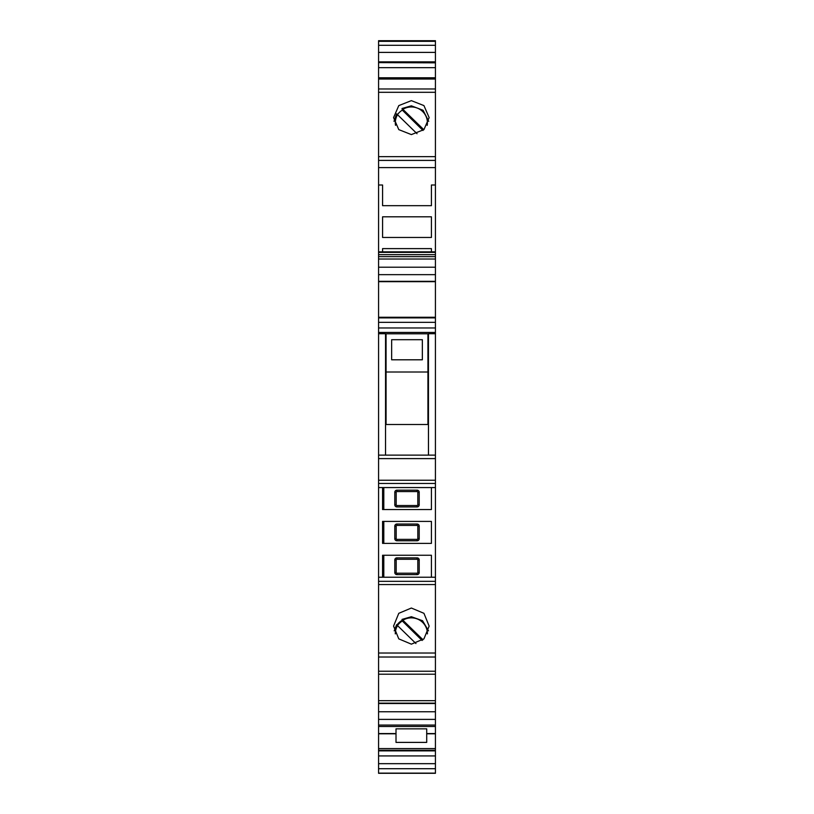 <?xml version="1.0" encoding="UTF-8"?>
<svg xmlns="http://www.w3.org/2000/svg" width="814" height="814" viewBox="0 0 814 814"><rect width="100%" height="100%" fill="white"/><g stroke="black" fill="none" stroke-linecap="round" stroke-linejoin="round"><path stroke-width="1.22" d="M422.11 640.486L402.33 621.011L402.035 619.393L411.365 616.717L422.547 620.716L428.53 630.85M422.995 130.464L402.33 110.114L402.035 108.496L411.365 105.82L423.077 110.277L428.724 121.327M378.571 329.1L378.571 281.593L435.429 281.593L435.429 703.143L378.571 703.143L378.571 329.1M435.429 703.143L435.429 773.3L378.571 773.3L378.571 703.143M378.571 281.593L378.571 40.7L435.429 40.7L435.429 281.593M378.571 62.617L435.429 62.831M435.429 455.118L378.571 455.118M428.459 455.118L428.459 333.709L435.429 333.709M427.93 360.042L428.459 360.042M427.93 424.491L386.07 424.491L386.07 333.811L427.93 333.811L427.93 424.491M385.541 360.042L386.07 360.042M378.571 333.709L385.541 333.709L385.541 455.118M386.07 372.008L427.93 372.008M422.354 359.798L391.646 359.798L391.646 339.713L422.354 339.713L422.354 359.798L422.354 339.713M391.646 339.713L391.646 359.798M378.571 487.566L435.429 487.566M431.42 487.566L431.42 509.544L382.58 509.544L382.58 487.566M383.801 509.544L383.801 487.566M394.79 492.277A2.096 2.096 171.5 0 1 396.886 490.181L417.114 490.181A2.096 2.096 171.5 0 1 419.21 492.277L419.21 504.833A2.096 2.096 172.2 0 1 417.114 506.929L396.886 506.929A2.096 2.096 172.2 0 1 394.79 504.833L394.79 492.277L396.184 492.277A0.702 0.702 171.4 0 1 396.886 491.575L417.114 491.575A0.702 0.702 171.5 0 1 417.816 492.277L417.816 504.833A0.702 0.702 172.3 0 1 417.114 505.535L396.886 505.535A0.702 0.702 172.1 0 1 396.184 504.833L396.184 492.277M382.58 577.228L382.58 555.25L431.42 555.25L431.42 577.228M382.58 543.386L382.58 521.408L431.42 521.408L431.42 543.386L382.58 543.386M378.571 577.228L435.429 577.228M383.801 577.228L383.801 555.25M394.79 559.951A2.096 2.096 171 0 1 396.886 557.865L417.114 557.865A2.096 2.096 171.8 0 1 419.21 559.951L419.21 572.517A2.096 2.096 171.5 0 1 417.114 574.613L396.886 574.613A2.096 2.096 171.4 0 1 394.79 572.517L394.79 559.951L396.184 559.951A0.702 0.702 171 0 1 396.886 559.259L417.114 559.259A0.702 0.702 171.8 0 1 417.816 559.951L417.816 572.517A0.702 0.702 171.4 0 1 417.114 573.209L396.886 573.209A0.702 0.702 171.4 0 1 396.184 572.517L396.184 559.951M411.365 608.027L423.941 613.318L429.151 626.088L423.941 638.868L411.365 644.159L398.779 638.868L393.569 626.088L398.779 613.318L411.365 608.027M378.571 700.681L435.429 700.681M426.709 728.845L396.011 728.845L396.011 742.399L426.709 742.399L426.709 728.845M378.571 750.864L435.429 750.864M378.571 67.664L435.429 67.664M411.365 100.641L398.779 105.606L393.569 117.613L398.779 129.619L411.365 134.595L423.941 129.619L429.151 117.613L423.941 105.606L411.365 100.641M435.429 167.592L378.571 167.592M431.42 185.012L431.42 205.667L431.42 185.012L435.429 185.012M378.571 185.012L382.58 185.012L382.58 205.667L382.58 185.012M431.42 205.667L382.58 205.667M382.58 251.841L382.58 248.616L431.42 248.616L431.42 251.841M431.42 216.809L431.42 237.464L382.58 237.464L382.58 216.809L431.42 216.809L431.42 237.464M435.429 251.841L378.571 251.841M378.571 256.634L435.429 256.634M435.429 259.025L378.571 259.025M378.571 281.685L435.429 281.685M382.58 237.464L382.58 216.809M398.514 113.319A17.796 17.521 0 0 0 397.497 114.469M402.33 110.114A17.043 16.789 0 0 0 397.547 114.52M417.033 133.71L396.622 113.818L393.996 121.327M423.84 129.721L402.045 108.506M402.197 620.268A17.796 17.521 0 0 0 397.008 624.928M402.33 621.011A17.043 16.789 0 0 0 397.547 625.417M402.045 619.403L422.975 639.773M415.954 643.548L396.622 624.714L394.2 630.85M383.801 543.386L383.801 521.408M394.79 526.119A2.096 2.096 170.8 0 1 396.886 524.023L417.114 524.023A2.096 2.096 170.7 0 1 419.21 526.119L419.21 538.675A2.096 2.096 172.5 0 1 417.114 540.771L396.886 540.771A2.096 2.096 171.8 0 1 394.79 538.675L394.79 526.119L396.184 526.119A0.702 0.702 170.8 0 1 396.886 525.417L417.114 525.417A0.702 0.702 170.7 0 1 417.816 526.119L417.816 538.675A0.702 0.702 172.6 0 1 417.114 539.377L396.886 539.377A0.702 0.702 171.8 0 1 396.184 538.675L396.184 526.119M435.429 327.971L378.571 327.971M435.429 322.344L378.571 322.344M435.429 317.887L378.571 317.887M435.429 480.24L378.571 480.24M378.571 458.608L435.429 458.608M378.571 332.438L435.429 332.438M378.571 483.455L435.429 483.455M396.184 572.517L394.79 572.517M396.886 559.259L396.886 557.865M417.114 557.865L417.114 559.259M417.816 559.951L419.21 559.951M419.21 572.517L417.816 572.517M417.114 573.209L417.114 574.613M396.886 574.613L396.886 573.209M435.429 581.338L378.571 581.338M378.571 584.554L435.429 584.554M435.429 653.021L378.571 653.021M378.571 657.02L435.429 657.02M435.429 671.235L378.571 671.235M378.571 703.5L435.429 703.5M435.429 711.762L378.571 711.762M378.571 719.393L435.429 719.393M435.429 725.071L378.571 725.071M378.571 726.505L435.429 726.505M435.429 733.567L426.709 733.567M396.011 733.567L378.571 733.567M435.429 748.575L378.571 748.575M378.571 750.254L435.429 750.254M435.429 750.701L378.571 750.701M378.571 755.921L435.429 755.921M435.429 763.674L378.571 763.674M378.571 768.711L435.429 768.711M435.429 773.137L378.571 773.137M378.571 41.331L435.429 41.331M435.429 45.309L378.571 45.309M378.571 52.391L435.429 52.391M435.429 61.874L378.571 61.874M378.571 79.029L435.429 79.029M435.429 88.98L378.571 88.98M378.571 92.308L435.429 92.308M435.429 156.654L378.571 156.654M378.571 160.399L435.429 160.399M435.429 252.381L378.571 252.381M378.571 254.67L435.429 254.67M435.429 267.216L378.571 267.216M378.571 274.654L435.429 274.654M435.429 281.329L378.571 281.329M378.571 317.257L435.429 317.257L378.571 317.257M427.197 125.346A16.046 15.802 0 0 0 403.052 109.249M397.629 114.591A16.046 15.802 0 0 0 395.523 125.346M427.411 633.892A16.046 15.802 0 0 0 403.052 620.146M397.629 625.498A16.046 15.802 0 0 0 395.309 633.892M396.184 538.675L394.79 538.675M396.886 525.417L396.886 524.023M417.114 524.023L417.114 525.417M417.816 526.119L419.21 526.119M419.21 538.675L417.816 538.675M417.114 539.377L417.114 540.771M396.886 540.771L396.886 539.377M396.184 504.833L394.79 504.833M396.886 491.575L396.886 490.181M417.114 490.181L417.114 491.575M417.816 492.277L419.21 492.277M419.21 504.833L417.816 504.833M417.114 505.535L417.114 506.929M396.886 506.929L396.886 505.535M378.571 674.216L435.429 674.216M426.709 733.78L435.429 733.78M378.571 77.768L435.429 77.768M378.571 733.78L396.011 733.78"/></g></svg>
